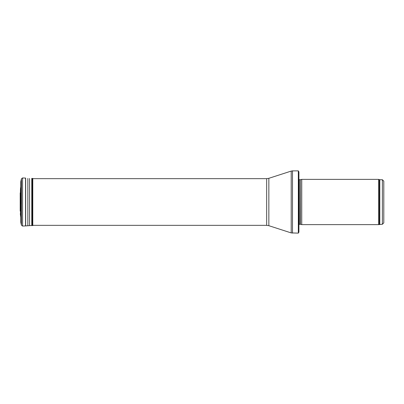 <?xml version="1.0" encoding="UTF-8"?>
<svg xmlns="http://www.w3.org/2000/svg" width="404" height="404" viewBox="0 0 404 404"><rect width="100%" height="100%" fill="white"/><g stroke="black" fill="none" stroke-linecap="round" stroke-linejoin="round"><path stroke-width="0.61" d="M382.386 224.281L382.386 179.719L383.8 181.133L383.8 222.867L382.386 224.281L378.583 224.634L301.743 224.634L301.743 179.366L378.583 179.366L378.583 224.634M300.495 224.301L300.495 179.699L300.349 224.281L301.743 224.634M300.349 224.281L299.314 224.281L298.753 224.927M298.329 233.123L298.329 170.877L298.915 171.867L298.915 232.133L298.329 233.123L291.203 232.921L268.847 225.69L266.67 225.346L32.78 225.346M21.316 200.096L21.301 204.045L21.301 199.955M20.473 188.825L20.811 186.507L20.488 188.678L20.488 215.322L20.442 189.481L20.473 215.175M20.442 189.481L20.215 210.822M20.776 181.835L20.776 222.165L20.776 181.835L21.427 178.821L22.563 177.947L25.533 178.078L25.533 225.922L33.865 225.346M25.679 178.093L25.679 225.907M27.856 178.417L27.856 225.583M29.573 178.492L29.573 225.508M31.77 178.356L31.77 225.644M31.916 178.356L31.916 225.644M32.537 178.386L32.537 225.614M32.78 178.417L32.78 225.583M20.2 192.935L20.2 211.065M382.386 179.719L379.805 179.719L379.805 224.281M379.805 179.719L379.321 179.634L379.321 224.366M300.349 179.719L299.314 179.719L299.314 224.281M298.329 170.877L292.506 170.877L292.506 233.123M266.67 225.346L266.67 178.654L268.847 178.31L291.203 171.079L291.203 232.921M268.847 178.31L268.847 225.69M22.563 177.947L22.563 226.053L21.427 225.179L21.427 178.821L20.811 181.593L20.776 222.165M379.321 179.634L378.583 179.366M300.495 179.699L301.743 179.366M299.314 179.719L298.748 179.149M291.203 171.079L292.506 170.877M266.67 178.654L32.78 178.654M20.811 217.493L20.488 215.322M20.75 195.445L20.75 208.555M21.427 225.179L20.811 222.407M22.563 226.053L25.533 225.922M20.442 214.519L20.251 213.908M20.2 192.961L20.2 211.04L20.2 192.961"/></g></svg>

